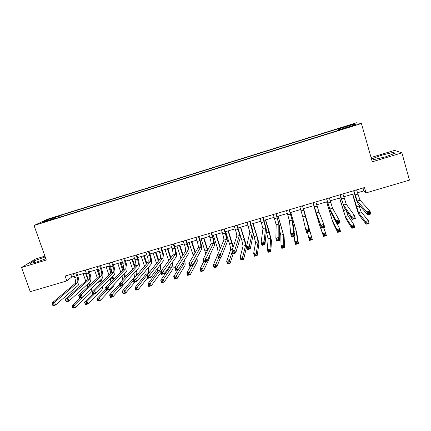 <?xml version="1.0" encoding="UTF-8"?>
<svg xmlns="http://www.w3.org/2000/svg" width="431" height="431" viewBox="0 0 431 431"><rect width="100%" height="100%" fill="white"/><g stroke="black" fill="none" stroke-linecap="round" stroke-linejoin="round"><path stroke-width="0.65" d="M42.604 222.682L46.898 221.038L42.604 222.682M44.926 256.143L35.541 258.983L21.55 267.495L30.278 291.668L66.843 280.91L71.691 277.02L74.272 276.26M356.475 122.776L47.518 219.196L34.033 225.505L361.426 123.519L356.475 122.776M361.426 123.519L372.271 161.808L401.907 152.881L394.548 150.392L371.053 157.498M357.423 192.776L363.85 190.885L366.011 192.899L364.475 187.55L65.124 276.039L66.843 280.91M352.553 125.712L347.241 127.614L353.334 125.868L356.211 124.726L352.553 125.712L352.655 126.078M339.542 130.027L339.1 128.837L338.507 128.664L61.854 214.977L62.35 216.394M339.1 128.837L353.555 124.327L355.5 124.667L340.662 129.295L340.732 129.656M54.856 218.732L54.618 218.447L52.485 219.471L341.298 129.478L340.662 129.295M54.618 218.447L41.882 222.418L47.41 219.821L59.861 215.936L61.854 214.977M401.907 152.881L409.45 180.12L366.011 192.899M21.55 267.495L46.306 260.033L34.033 225.505M77.558 275.29L86.178 272.753M89.432 271.794L98.16 269.219M101.387 268.265L110.217 265.663M113.412 264.72L122.35 262.086M125.513 261.154L134.558 258.487M137.694 257.56L146.847 254.861M149.95 253.951L159.217 251.219M162.288 250.314L171.662 247.55M174.7 246.651L184.188 243.854M187.194 242.971L196.795 240.137M199.763 239.259L209.482 236.398M212.418 235.531L222.256 232.632M225.154 231.776L235.11 228.839M237.977 227.994L248.046 225.025M250.88 224.19L261.073 221.184M263.869 220.36L274.181 217.321M276.939 216.507L287.375 213.431M290.095 212.628L300.66 209.514M303.343 208.723L314.005 205.582M316.715 204.779L327.409 201.627M330.194 200.808L340.899 197.651M343.766 196.805L354.487 193.643M363.015 187.981L363.85 190.885M70.765 274.369L71.691 277.02M338.507 128.664L338.949 130.21M59.861 215.936L59.866 217.17M353.043 125.432L353.555 124.327M47.41 219.821L48.121 220.473M381.672 155.176L372.19 158.727L373.93 159.61L385.551 156.83L395.232 153.183L393.094 152.412L381.672 155.176L382.351 157.595M45.196 256.914L34.092 260.863L29.933 263.411L36.78 262.01L45.842 258.729M393.492 153.84L393.094 152.412M34.658 262.441L34.092 260.863M45.487 258.859L44.824 256.989M353.851 190.691L357.267 201.008L366.84 211.933L369.943 211.034L370.8 214.013L367.697 214.913L358.037 203.669C357.294 202.484 356.205 199.467 354.767 194.629L353.646 190.75M356.588 189.877L360.03 200.2L369.943 211.034L369.491 212.445L368.246 212.806L368.591 214.002L369.836 213.641L369.491 212.445M368.591 214.002L367.697 214.913L366.84 211.933L368.246 212.806M369.836 213.641L370.8 214.013M352.752 194.155L358.511 212.672L365.423 221.448L368.3 220.618L369.092 223.377L366.215 224.201L359.244 215.209C358.522 213.991 357.477 211.066 356.103 206.433L352.569 194.209M358.506 204.213L361.151 211.907L368.3 220.618L367.875 221.949L366.722 222.277L367.04 223.382L368.193 223.053L367.875 221.949M367.04 223.382L366.215 224.201L365.423 221.448L366.722 222.277M368.193 223.053L369.092 223.377M340.199 194.72L343.523 205.032L351.394 216.405L354.476 215.516L355.333 218.479L352.256 219.368L344.294 207.683L340.059 194.764M342.925 193.918L346.265 204.229L354.476 215.516L353.991 216.928L352.757 217.289L353.102 218.474L354.336 218.118L353.991 216.928M353.102 218.474L352.256 219.368L351.394 216.405L352.757 217.289M354.336 218.118L355.333 218.479M326.644 198.729L329.866 209.035L336.061 220.844L339.122 219.961L339.984 222.908L336.929 223.791L330.647 211.669L326.563 198.756M329.349 197.931L332.592 208.238L339.122 219.961L338.61 221.378L337.381 221.733L337.732 222.913L338.955 222.563L338.61 221.378M337.732 222.913L336.929 223.791L336.061 220.844L337.381 221.733M338.955 222.563L339.984 222.908M313.181 202.71L316.306 213.006L320.847 225.246L323.88 224.368L324.753 227.309L321.72 228.182L317.087 215.629L313.154 202.721M315.864 201.918L319.01 212.214L323.88 224.368L323.342 225.796L322.124 226.146L322.474 227.32L323.692 226.97L323.342 225.796M322.474 227.32L321.72 228.182L320.847 225.246L322.124 226.146M323.692 226.97L324.753 227.309M339.671 198.012L345.35 216.486L351.109 225.558L353.964 224.74L354.761 227.482L351.906 228.301L346.088 219.013L339.542 198.05M346.093 210.328L347.979 215.721L353.964 224.74L353.517 226.07L352.369 226.399L352.693 227.498L353.835 227.169L353.517 226.07M352.693 227.498L351.906 228.301L351.109 225.558L352.369 226.399M353.835 227.169L354.761 227.482M326.676 201.843L332.279 220.273L336.897 229.642L339.73 228.829L340.533 231.56L337.699 232.374L333.023 222.795L326.596 201.864M337.085 223.748L339.73 228.829L339.256 230.159L338.119 230.488L338.443 231.582L339.58 231.253L339.256 230.159M338.443 231.582L337.699 232.374L336.897 229.642L338.119 230.488M339.58 231.253L340.533 231.56M313.763 205.652L319.29 224.039L322.776 233.699L325.594 232.885L326.402 235.606L323.584 236.414L320.039 226.55L313.736 205.657M323.568 227.649L325.594 232.885L325.098 234.222L323.967 234.545L324.29 235.638L325.421 235.315L325.098 234.222M324.29 235.638L323.584 236.414L322.776 233.699L323.967 234.545M325.421 235.315L326.402 235.606M299.804 206.665L302.831 216.949L305.746 229.621L308.758 228.748L309.636 231.673L302.487 205.873L308.758 228.748L308.187 230.176L306.98 230.526L307.33 231.695L308.537 231.345L308.187 230.176M308.537 231.345L309.636 231.673L306.624 232.541L305.746 229.621L306.98 230.526M306.624 232.541L307.33 231.695M307.465 232.298L308.758 237.723L311.554 236.921L312.367 239.631L303.505 208.674M303.489 208.679L311.554 236.921L311.031 238.257L309.911 238.58L310.239 239.663L311.36 239.345L311.031 238.257M311.36 239.345L312.367 239.631L309.571 240.428L308.758 237.723L309.911 238.58M309.571 240.428L310.239 239.663M286.513 210.592L289.449 220.866L290.753 233.958L293.743 233.096L294.626 236.005L292.908 222.692L289.239 209.789M289.163 209.811L292.121 220.085L293.743 233.096L293.145 234.523L291.949 234.868L292.304 236.037L293.5 235.692L293.145 234.523M293.5 235.692L294.626 236.005L291.636 236.867L290.753 233.958L291.949 234.868M291.636 236.867L292.304 236.037M273.313 214.498L276.158 224.761L275.878 238.268L278.841 237.406L279.73 240.304L279.6 226.582L276.077 213.679M275.948 213.717L278.809 223.985L278.841 237.406L278.216 238.839L277.031 239.183L277.386 240.347L278.571 240.002L278.216 238.839M278.571 240.002L279.73 240.304L276.767 241.161L275.878 238.268L277.031 239.183M276.767 241.161L277.386 240.347M260.2 218.372L262.948 228.629L261.105 242.54L264.052 241.689L264.946 244.571L266.38 230.445C266.326 229.087 265.588 226.049 264.16 221.319L262.996 217.547M262.818 217.601L265.582 227.859L264.052 241.689L263.4 243.127L262.22 243.467L262.576 244.625L263.756 244.28L263.4 243.127M263.756 244.28L264.946 244.571L262 245.422L261.105 242.54L262.22 243.467M262 245.422L262.576 244.625M247.173 222.224L249.829 232.471L246.446 246.785L249.371 245.939L250.271 248.811L253.25 234.281C253.293 232.902 252.598 229.858 251.176 225.144L250.007 221.383M249.77 221.453L252.447 231.706L249.371 245.939L248.692 247.378L247.518 247.717L247.879 248.87L249.053 248.531L248.692 247.378M249.053 248.531L250.271 248.811L247.346 249.651L246.446 246.785L247.518 247.717M247.346 249.651L247.879 248.87M234.227 226.049L235.531 230.181C236.484 233.322 236.905 235.358 236.797 236.285L231.894 250.998L234.798 250.158L235.698 253.019L240.202 238.09C240.342 236.689 239.695 233.64 238.273 228.942L237.098 225.203M236.813 225.284L238.111 229.421C239.065 232.568 239.491 234.604 239.399 235.525L234.798 250.158L234.092 251.602L232.929 251.936L233.29 253.083L234.453 252.744L234.092 251.602M234.453 252.744L235.698 253.019L232.799 253.854L231.894 250.998L232.929 251.936M232.799 253.854L233.29 253.083M294.141 236.145L294.836 241.721L297.616 240.924L298.43 243.623L296.873 233.246L290.79 212.424M290.72 212.445L296.119 230.757L297.616 240.924L297.067 242.265L295.957 242.583L296.286 243.666L297.395 243.348L297.067 242.265M297.395 243.348L298.43 243.623L295.655 244.415L294.836 241.721L295.957 242.583M295.655 244.415L296.286 243.666M279.638 230.445L280.818 235.191L281.012 245.692L283.77 244.9L284.595 247.588L284.121 236.937L278.151 216.152M278.038 216.184L283.361 234.453L283.77 244.9L283.199 246.246L282.095 246.564L282.424 247.636L283.528 247.324L283.199 246.246M283.528 247.324L284.595 247.588L281.836 248.375L281.012 245.692L282.095 246.564M281.836 248.375L282.424 247.636M266.272 231.506L268.157 238.86L267.285 249.635L270.021 248.849L270.846 251.526L271.444 240.6L269.267 231.754L265.598 219.853M265.431 219.902L270.684 238.127L270.021 248.849L269.429 250.195L268.33 250.513L268.664 251.585L269.758 251.268L269.429 250.195M269.758 251.268L270.846 251.526L268.109 252.307L267.285 249.635L268.33 250.513M268.109 252.307L268.664 251.585M253.218 233.349L255.572 242.508L253.643 253.552L256.364 252.771L257.199 255.438L258.848 244.242C258.853 242.852 258.169 239.9 256.806 235.385L253.121 223.533M252.905 223.592L256.72 235.87L258.083 241.78L256.364 252.771L255.75 254.123L254.656 254.435L254.99 255.502L256.084 255.19L255.75 254.123M256.084 255.19L257.199 255.438L254.479 256.213L253.643 253.552L254.656 254.435M254.479 256.213L254.99 255.502M238.435 229.464L241.818 240.218L243.073 246.133L240.105 257.447L242.804 256.671L243.639 259.322L246.338 247.863C246.424 246.451 245.789 243.499 244.425 238.995L240.719 227.185M240.455 227.266L244.291 239.496L245.568 245.411L242.804 256.671L242.163 258.018L241.08 258.331L241.414 259.392L242.497 259.085L242.163 258.018M242.497 259.085L243.639 259.322L240.94 260.092L240.105 257.447L241.08 258.331M240.94 260.092L241.414 259.392M221.372 229.852L222.676 233.963C223.63 237.098 224.018 239.135 223.851 240.078L217.445 255.179L220.327 254.344L221.238 257.188L227.245 241.877C227.471 240.45 226.878 237.4 225.456 232.718L224.276 228.99M223.937 229.093L225.241 233.209C226.194 236.344 226.587 238.381 226.431 239.324L220.327 254.344L219.594 255.793L218.442 256.127L218.808 257.264L219.961 256.93L219.594 255.793M219.961 256.93L221.238 257.188L218.355 258.024L217.445 255.179L218.442 256.127M218.355 258.024L218.808 257.264M233.29 246.807L228.398 230.822M228.085 230.914L233.052 247.529M225.618 231.641L229.481 243.811C230.391 246.812 230.779 248.789 230.65 249.738L226.652 261.31L229.335 260.539L230.176 263.179L233.171 253.746M232.18 251.898L229.335 260.539L228.672 261.892L227.595 262.199L227.934 263.26L229.006 262.953L228.672 261.892M229.006 262.953L230.176 263.179L227.493 263.944L226.652 261.31L227.595 262.199M227.493 263.944L227.934 263.26M208.593 233.629L209.908 237.723C210.856 240.848 211.217 242.89 210.985 243.844L203.103 259.333L205.964 258.503L206.88 261.337L214.369 245.638C214.686 244.188 214.142 241.134 212.72 236.468L211.535 232.756M211.142 232.875L212.456 236.975C213.404 240.099 213.771 242.141 213.55 243.095L205.21 259.952L204.062 260.281L204.429 261.418L205.576 261.089L205.21 259.952M205.576 261.089L206.88 261.337L204.019 262.161L203.103 259.333L204.062 260.281M204.019 262.161L204.429 261.418M220.462 248.067L216.152 234.432M215.791 234.534L220.225 248.622M213.34 235.261L217.219 247.383L218.361 253.024M217.472 255.265L213.291 265.146L215.953 264.381L216.798 267.01L220.618 257.372M218.576 257.959L215.268 265.738L214.202 266.046L214.541 267.096L215.608 266.794L215.268 265.738M215.608 266.794L216.798 267.01L214.137 267.775L213.291 265.146L214.202 266.046M214.137 267.775L214.541 267.096M195.9 237.379L197.22 241.462C198.168 244.571 198.497 246.613 198.206 247.588L188.87 263.454L191.709 262.63L192.625 265.453L201.573 249.377C201.988 247.906 201.487 244.846 200.07 240.196L198.874 236.5M198.432 236.63L199.752 240.713C200.701 243.827 201.035 245.869 200.754 246.839L190.928 264.084L189.785 264.413L190.157 265.539L191.294 265.21L190.928 264.084M191.294 265.21L192.625 265.453L189.791 266.272L188.87 263.454L189.785 264.413M189.791 266.272L190.157 265.539M207.844 250.023L203.982 238.02M203.572 238.138L207.57 250.556M201.137 238.855L205.84 253.961M203.777 261.401L200.022 268.96L202.667 268.201L203.513 270.819L209.261 258.584L209.294 256.273M205.835 261.639L201.961 269.558L200.9 269.86L201.239 270.91L202.301 270.609L201.961 269.558M202.301 270.609L203.513 270.819L200.868 271.573L200.022 268.96L200.9 269.86M200.868 271.573L201.239 270.91M183.288 241.107L184.619 245.174C185.562 248.272 185.863 250.319 185.508 251.305L174.733 267.543L177.556 266.73L178.477 269.537L188.864 253.089C189.365 251.596 188.913 248.536 187.496 243.903L186.294 240.218M185.804 240.363L187.129 244.431C188.078 247.534 188.385 249.581 188.04 250.562L176.748 268.184L175.616 268.508L175.988 269.634L177.119 269.305L176.748 268.184M177.119 269.305L178.477 269.537L175.659 270.35L174.733 267.543L175.616 268.508M175.659 270.35L175.988 269.634M195.388 252.377L191.887 241.586M191.434 241.721L195.071 252.922M189.01 242.432L193.336 255.858M196.391 258.692L196.272 259.699L189.468 271.988L190.319 274.595L197.053 262.118C197.344 261.477 197.279 260.049 196.865 257.835M190.653 266.019L186.838 272.742L189.468 271.988L188.74 273.351L187.684 273.653L188.029 274.698L189.08 274.396L188.74 273.351M189.08 274.396L190.319 274.595L187.69 275.35L186.838 272.742L187.684 273.653M187.69 275.35L188.029 274.698M170.762 244.813L172.093 248.859C173.041 251.952 173.305 253.999 172.896 255.001L160.704 271.605L163.5 270.797L164.432 273.588L176.236 256.779C176.829 255.265 176.419 252.2 175.002 247.583L173.801 243.914M173.262 244.075L174.593 248.127C175.536 251.219 175.81 253.266 175.412 254.263L162.67 272.252L161.55 272.575L161.921 273.696L163.042 273.373L162.67 272.252M163.042 273.373L164.432 273.588L161.63 274.396L160.704 271.605L161.55 272.575M161.63 274.396L161.921 273.696M183.083 254.963L179.862 245.131M179.366 245.277L182.717 255.513M176.958 245.982L180.955 258.169M184.123 260.593L184.134 263.217L176.354 275.754L177.211 278.351L184.926 265.625C185.325 264.763 185.201 262.862 184.549 259.92M178.089 269.644L173.747 276.508L176.354 275.754L175.606 277.117L174.56 277.419L174.905 278.458L175.95 278.162L175.606 277.117M175.95 278.162L177.211 278.351L174.603 279.099L173.747 276.508L174.56 277.419M174.603 279.099L174.905 278.458M158.312 248.493L159.648 252.523C160.591 255.605 160.833 257.652 160.359 258.67L146.772 275.641L149.552 274.833L150.484 277.618L163.688 260.443C164.373 258.907 164.006 255.842 162.589 251.235L161.383 247.583M160.795 247.76L162.131 251.796C163.074 254.877 163.317 256.924 162.859 257.937L148.695 276.293L147.58 276.616L147.957 277.731L149.067 277.408L148.695 276.293M149.067 277.408L150.484 277.618L147.704 278.421L146.772 275.641L147.58 276.616M147.704 278.421L147.957 277.731M170.902 257.711L167.918 248.649M167.373 248.811L170.493 258.271M164.981 249.517L168.688 260.728M171.915 262.932C172.33 264.882 172.384 266.142 172.077 266.714L163.333 279.498L164.195 282.084L172.869 269.111C173.375 268.044 173.203 265.782 172.346 262.317M169.868 265.852L169.674 267.409L160.741 280.242L163.333 279.498L162.562 280.861L161.523 281.163L161.867 282.197L162.907 281.901L162.562 280.861M162.907 281.901L164.195 282.084L161.598 282.828L160.741 280.242L161.523 281.163M161.598 282.828L161.867 282.197M145.937 252.151L147.283 256.165C148.226 259.236 148.436 261.288 147.908 262.317L132.937 279.644L135.695 278.846L136.632 281.615L151.227 264.084C151.992 262.527 151.669 259.457 150.257 254.872L149.045 251.23M148.404 251.418L149.751 255.438C150.694 258.514 150.909 260.561 150.392 261.59L134.817 280.306L133.712 280.624L134.089 281.734L135.194 281.416L134.817 280.306M135.194 281.416L136.632 281.615L133.879 282.413L132.937 279.644L133.712 280.624M133.879 282.413L134.089 281.734M133.648 255.782L134.995 259.785C135.937 262.845 136.121 264.898 135.533 265.938L119.204 283.62L121.946 282.828L122.889 285.586L138.841 267.699C139.692 266.126 139.412 263.05 138.001 258.481L136.783 254.856M136.099 255.06L137.446 259.063C138.389 262.123 138.577 264.176 138.001 265.216L121.946 282.828L121.041 284.288L119.942 284.605L120.324 285.71L121.418 285.397L121.041 284.288M121.418 285.397L122.889 285.586L120.147 286.373L119.204 283.62L119.942 284.605M120.147 286.373L120.324 285.71M121.434 259.392L122.787 263.379C123.729 266.428 123.88 268.481 123.239 269.542L105.568 287.563L108.289 286.777L109.237 289.524L126.531 271.298C127.468 269.698 127.231 266.622 125.825 262.07L124.602 258.455M123.869 258.675L125.222 262.662C126.164 265.711 126.321 267.77 125.69 268.82L108.289 286.777L107.362 288.247L106.274 288.56L106.651 289.659L107.745 289.346L107.362 288.247M107.745 289.346L109.237 289.524L106.516 290.311L105.568 287.563L106.274 288.56M106.516 290.311L106.651 289.659M109.296 262.98L110.654 266.951C111.597 269.989 111.721 272.047 111.02 273.119L92.029 291.485L94.728 290.704L95.682 293.436L114.301 274.87C115.325 273.254 115.131 270.172 113.725 265.631L112.491 262.037M111.715 262.263L113.078 266.239C114.016 269.283 114.145 271.336 113.461 272.403L94.728 290.704L93.78 292.175L92.697 292.487L93.08 293.581L94.163 293.269L93.78 292.175M94.163 293.269L95.682 293.436L92.983 294.217L92.029 291.485L92.697 292.487M92.983 294.217L93.08 293.581M97.234 266.547L98.602 270.501C99.539 273.529 99.631 275.587 98.882 276.67L78.587 295.375L81.265 294.599L82.224 297.32L102.152 278.421C103.251 276.783 103.101 273.701 101.7 269.176L100.461 265.593M99.642 265.835L101.005 269.795C101.948 272.823 102.045 274.881 101.307 275.964L81.265 294.599L80.295 296.07L79.223 296.383L79.606 297.471L80.678 297.164L80.295 296.07M80.678 297.164L82.224 297.32L79.541 298.096L78.587 295.375L79.223 296.383M79.541 298.096L79.606 297.471M85.252 270.092L86.62 274.03C87.558 277.047 87.628 279.105 86.82 280.204L65.237 299.243L67.899 298.467L68.858 301.183L90.079 281.944C91.259 280.29 91.151 277.208 89.75 272.694L88.506 269.127M87.638 269.38L89.012 273.324C89.95 276.346 90.02 278.404 89.228 279.498L67.899 298.467L66.907 299.944L65.841 300.251L66.223 301.339L67.29 301.032L66.907 299.944M67.29 301.032L68.858 301.183L66.196 301.948L65.237 299.243L65.841 300.251M66.196 301.948L66.223 301.339M73.34 273.61L74.719 277.537C75.651 280.543 75.694 282.607 74.832 283.717L51.979 303.079L54.624 302.314L55.588 305.013L78.081 285.451C79.342 283.776 79.272 280.689 77.871 276.196L76.626 272.64M75.716 272.909L77.09 276.837C78.027 279.848 78.07 281.906 77.224 283.016L54.624 302.314L53.611 303.79L52.55 304.097L52.938 305.175L53.999 304.868L53.611 303.79M53.999 304.868L55.588 305.013L52.943 305.773L51.979 303.079L52.55 304.097M52.943 305.773L52.938 305.175M158.84 260.566L156.044 252.151M155.451 252.329L158.382 261.138M153.08 253.024L156.545 263.433M159.793 265.507C160.386 267.888 160.488 269.45 160.095 270.189L150.397 283.21L151.259 285.791L160.978 272.43M157.816 268.077L157.708 270.878L147.822 283.954L150.397 283.21L149.605 284.579L148.571 284.875L148.921 285.909L149.95 285.613L149.605 284.579M149.95 285.613L151.259 285.791L148.684 286.529L147.822 283.954L148.571 284.875M161.242 270.873L160.257 264.909M148.684 286.529L148.921 285.909M146.879 263.508L144.24 255.631M143.609 255.82L146.378 264.084M141.244 256.515L144.514 266.245M147.763 268.244C148.517 270.943 148.657 272.742 148.183 273.642L137.548 286.906L138.416 289.47L147.521 277.876M145.823 270.571C146.195 272.494 146.19 273.744 145.813 274.326L134.984 287.639L137.548 286.906L136.735 288.274L135.711 288.571L136.056 289.594L137.085 289.303L136.735 288.274M137.085 289.303L138.416 289.47L135.857 290.203L134.984 287.639L135.711 288.571M149.309 272.467L148.259 267.646M135.857 290.203L136.056 289.594M137.381 274.504L136.358 270.485M135.011 266.503L132.506 259.09M131.832 259.29L134.472 267.091M135.792 271.121L136.67 275.323M129.489 259.985L132.586 269.133M133.906 273.232C134.434 275.522 134.461 277.031 133.987 277.758L122.237 291.302L124.78 290.569L125.653 293.123L134.903 282.116M133.281 280.651L123.95 291.943L122.932 292.234L123.282 293.258L124.3 292.967L123.95 291.943M124.3 292.967L125.653 293.123L123.11 293.856L122.237 291.302L122.932 292.234M123.11 293.856L123.282 293.258M125.513 276.788L124.548 273.389M125.69 268.82L123.239 269.542L120.847 262.527M120.13 262.743L122.652 270.14M123.966 274.003L124.855 277.499M117.798 263.427L120.75 272.08M122.065 276.002L122.609 279.935M119.414 284.234L109.571 294.939L112.098 294.211L112.976 296.76L125.561 282.585M119.893 285.634L111.246 295.585L110.234 295.876L110.589 296.9L111.602 296.609L111.246 295.585M111.602 296.609L112.976 296.76L110.449 297.482L109.571 294.939L110.234 295.876M110.449 297.482L110.589 296.9M113.725 279.245L112.825 276.341M111.408 272.209L109.258 265.949M108.499 266.169L110.918 273.216M112.205 276.966L113.073 279.913M106.182 266.854L109.005 275.07M110.304 278.857L110.966 282.063M106.112 289.136L96.991 298.554L99.502 297.832L100.38 300.364L113.692 286.222L114.307 284.18M106.791 290.23L99.502 297.832L98.629 299.206L97.627 299.497L97.977 300.509L98.985 300.224L98.629 299.206M98.985 300.224L100.38 300.364L97.875 301.086L96.991 298.554L97.627 299.497M97.875 301.086L97.977 300.509M102.018 281.826L101.193 279.331M99.367 274.051L97.74 269.343M96.937 269.58L99.205 276.131M100.525 279.961L101.339 282.477M94.631 270.259L97.347 278.087M98.618 281.772L99.308 284.449M92.87 293.894L84.492 302.142L86.987 301.425L87.87 303.952L102.077 289.584L102.777 286.362M94.761 293.705L86.987 301.425L86.098 302.804L85.096 303.09L85.451 304.103L86.448 303.817L86.098 302.804M86.448 303.817L87.87 303.952L85.376 304.663L84.492 302.142L85.096 303.09M85.376 304.663L85.451 304.103M90.386 284.503L89.637 282.343M85.446 272.968L87.374 278.507M88.937 282.984L89.68 285.155M83.156 273.642L85.769 281.131M87.019 284.719L87.692 286.987M90.095 289.853L74.552 304.997L75.441 307.513L90.526 292.924C91.173 292.229 91.42 290.833 91.259 288.754M80.425 297.843L72.074 305.708L74.552 304.997L73.642 306.376L72.65 306.662L73.006 307.669L73.997 307.384L73.642 306.376M73.997 307.384L75.441 307.513L72.963 308.224L72.074 305.708L72.65 306.662M72.963 308.224L73.006 307.669M350.225 126.833L350.123 126.472M357.827 194.171L355.085 194.974M360.03 200.2L357.267 201.008M359.034 206.05L356.41 206.815M361.151 211.907L358.511 212.672M344.17 198.19L341.449 198.993M346.265 204.229L343.523 205.032M330.599 202.187L327.899 202.979M332.592 208.238L329.866 209.035M317.124 206.153L314.441 206.945M319.01 212.214L316.306 213.006M345.807 209.908L343.351 210.619M347.979 215.721L345.35 216.486M331.838 213.975L330.378 214.401M334.736 219.562L332.279 220.273M317.97 218.021L317.485 218.161M320.104 223.802L319.29 224.039M303.736 210.096L301.07 210.883M305.52 216.163L302.831 216.949M307.228 221.151L306.937 221.232M308.957 227.035L308.472 227.175M290.44 214.013L287.789 214.794M292.121 220.085L289.449 220.866M277.225 217.903L274.595 218.679M278.809 223.985L276.158 224.761M264.101 221.766L261.488 222.536M265.582 227.859L262.948 228.629M251.063 225.607L248.466 226.372M252.447 231.706L249.829 232.471M238.111 229.421L235.531 230.181M239.399 235.525L236.797 236.285M294.481 224.863L293.236 225.23M296.119 230.757L294.028 231.361M281.815 228.559L279.627 229.195M283.361 234.453L280.818 235.191M269.23 232.228L266.719 232.955M270.684 238.127L268.157 238.86M256.72 235.87L254.231 236.597M258.083 241.78L255.572 242.508M244.291 239.496L241.818 240.218M245.568 245.411L243.073 246.133M225.241 233.209L222.676 233.963M226.431 239.324L223.851 240.078M231.943 243.095L229.481 243.811M232.492 249.199L230.65 249.738M212.456 236.975L209.908 237.723M213.55 243.095L210.985 243.844M219.665 246.672L217.219 247.383M199.752 240.713L197.22 241.462M200.754 246.839L198.206 247.588M207.467 250.228L205.032 250.939M187.129 244.431L184.619 245.174M188.04 250.562L185.508 251.305M194.413 254.031L192.926 254.468M196.272 259.699L195.744 259.855M174.593 248.127L172.093 248.859M175.412 254.263L172.896 255.001M184.134 263.217L182.092 263.81M162.131 251.796L159.648 252.523M162.859 257.937L160.359 258.67M172.077 266.714L169.674 267.409M149.751 255.438L147.283 256.165M150.392 261.59L147.908 262.317M137.446 259.063L134.995 259.785M138.001 265.216L135.533 265.938M125.222 262.662L122.787 263.379M113.078 266.239L110.654 266.951M113.461 272.403L111.02 273.119M101.005 269.795L98.602 270.501M101.307 275.964L98.882 276.67M89.012 273.324L86.62 274.03M89.228 279.498L86.82 280.204M77.09 276.837L74.719 277.537M77.224 283.016L74.832 283.717M160.095 270.189L157.708 270.878M148.183 273.642L145.813 274.326M134.763 277.532L133.987 277.758M124.139 274.515L123.228 274.779M112.523 277.898L110.74 278.421M100.978 281.265L98.677 281.939M89.503 284.611L87.213 285.279M89.713 290.591L89.147 290.753"/></g></svg>

